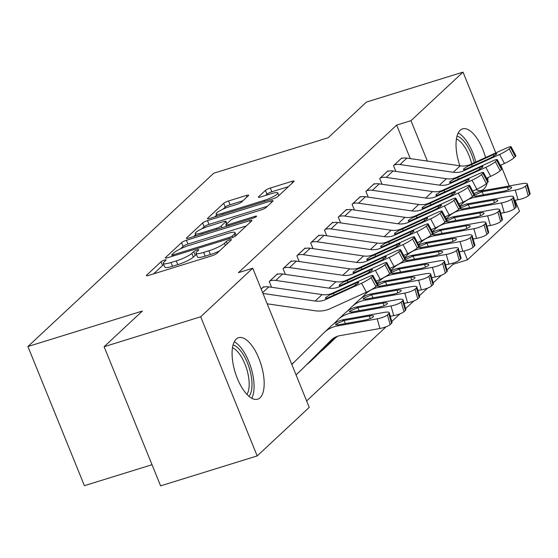 <?xml version="1.0" encoding="UTF-8"?>
<svg xmlns="http://www.w3.org/2000/svg" width="558" height="558" viewBox="0 0 558 558"><rect width="100%" height="100%" fill="white"/><g stroke="black" fill="none" stroke-linecap="round" stroke-linejoin="round"><path stroke-width="0.84" d="M164.443 260.105A2.839 0.509 -22.1 0 0 161.032 261.751L146.635 275.178A4.052 0.732 -22.1 0 0 146.391 275.61A4.052 0.732 -22.1 0 0 148.791 275.352L211.984 255.766A4.052 0.732 -22.1 0 0 216.853 253.409L231.249 239.982A2.839 0.509 -22.1 0 0 231.424 239.675A2.839 0.509 -22.1 0 0 229.743 239.863A2.839 0.509 -22.1 0 0 226.339 241.509L224.476 243.246A12.96 2.337 -22.1 0 1 208.901 250.772L203.635 252.404A12.96 2.337 -22.1 0 1 195.963 253.234A12.96 2.337 -22.1 0 1 196.737 251.839L198.599 250.103A2.839 0.509 -22.1 0 0 198.774 249.796A2.839 0.509 -22.1 0 0 197.093 249.984A2.839 0.509 -22.1 0 0 193.689 251.63L191.819 253.367A12.96 2.337 -22.1 0 1 176.251 260.893L170.985 262.525A12.96 2.337 -22.1 0 1 163.313 263.355A12.96 2.337 -22.1 0 1 164.087 261.96L165.949 260.223A2.839 0.509 -22.1 0 0 166.117 259.923A2.839 0.509 -22.1 0 0 164.443 260.105M163.857 264.708A2.839 0.509 -22.1 0 0 162.559 265.51L153.61 273.859M196.507 254.588A2.839 0.509 -22.1 0 0 195.216 255.39L193.347 257.126L191.819 253.367M487.232 182.78A32.19 13.531 -107.2 0 1 483.988 188.946A32.19 13.531 -107.2 0 1 481.61 190.355A32.19 13.531 -107.2 0 1 476.037 189.601M459.869 165.796A32.19 13.531 -107.2 0 1 460.169 130.272A32.19 13.531 -107.2 0 1 462.547 128.863A32.19 13.531 -107.2 0 1 485.579 157.551M260.042 397.791A32.19 13.531 -107.2 0 1 257.656 399.2A32.19 13.531 -107.2 0 1 236.222 375.513A32.19 13.531 -107.2 0 1 236.215 339.118A32.19 13.531 -107.2 0 1 238.594 337.709A32.19 13.531 -107.2 0 1 260.035 361.396A32.19 13.531 -107.2 0 1 260.042 397.791M248.436 195.656A4.052 0.732 -22.1 0 0 248.673 195.216A4.052 0.732 -22.1 0 0 246.28 195.481L228.55 200.978A4.052 0.732 -22.1 0 0 223.681 203.328L207.688 218.241A4.052 0.732 -22.1 0 0 207.45 218.673A4.052 0.732 -22.1 0 0 209.843 218.415L273.043 198.829A4.052 0.732 -22.1 0 0 277.905 196.472L293.899 181.559A4.052 0.732 -22.1 0 0 294.143 181.127A4.052 0.732 -22.1 0 0 291.743 181.385L270.33 188.025A4.052 0.732 -22.1 0 0 265.462 190.376L258.619 196.758A4.052 0.732 -22.1 0 0 258.375 197.197A4.052 0.732 -22.1 0 0 260.774 196.932L271.39 193.64A10.839 1.953 -22.1 0 1 277.807 192.949A10.839 1.953 -22.1 0 1 264.143 200.406L222.537 213.302A10.839 1.953 -22.1 0 1 216.127 213.993A10.839 1.953 -22.1 0 1 229.791 206.537L236.725 204.388A4.052 0.732 -22.1 0 0 241.586 202.038L248.436 195.656M410.263 158.605L396.661 125.111L238.426 272.667L252.739 268.231L309.244 407.389L257.189 455.928L200.685 316.777L252.739 268.231M396.661 125.111L410.967 120.674L463.021 72.135L495.811 152.899M257.189 455.928L160.613 485.865L104.109 346.713L142.36 311.043L27.9 346.525L213.742 173.217L328.202 137.735L366.446 102.072L463.021 72.135M104.109 346.713L200.685 316.777M186.4 240.282A4.052 0.732 -22.1 0 0 181.531 242.632L165.545 257.545A4.052 0.732 -22.1 0 0 165.301 257.984A4.052 0.732 -22.1 0 0 167.7 257.719L230.893 238.133A4.052 0.732 -22.1 0 0 235.755 235.783L251.749 220.87A4.052 0.732 -22.1 0 0 251.993 220.431A4.052 0.732 -22.1 0 0 249.593 220.689L186.4 240.282L187.927 244.041A4.052 0.732 -22.1 0 0 183.059 246.392L180.436 248.84M186.616 237.896L202.61 222.977A4.052 0.732 -22.1 0 1 207.471 220.626L270.672 201.04A4.052 0.732 -22.1 0 1 273.064 200.775A4.052 0.732 -22.1 0 1 272.827 201.215L265.978 207.597A4.052 0.732 -22.1 0 1 261.116 209.947L235.483 217.892A4.052 0.732 -22.1 0 0 230.621 220.243L226.081 224.476A4.052 0.732 -22.1 0 0 225.837 224.916A4.052 0.732 -22.1 0 0 228.236 224.658L254.915 216.385A2.839 0.509 -22.1 0 1 256.596 216.204A2.839 0.509 -22.1 0 1 253.018 218.15L188.771 238.071A4.052 0.732 -22.1 0 1 186.372 238.329A4.052 0.732 -22.1 0 1 186.616 237.896L186.853 238.475M27.9 346.525L84.404 485.683L152.027 464.716M388.152 171.194L387.984 170.79L379.705 178.518L382.042 184.273M360.538 196.946L360.37 196.542L352.091 204.27L354.428 210.024M332.924 222.698L332.756 222.293L324.477 230.022L326.814 235.776M305.31 248.45L305.142 248.045L296.863 255.773L299.2 261.528M277.696 274.201L277.528 273.797L269.242 281.525L271.579 287.279M447.014 270.002L453.166 264.262L452.733 263.209M306.621 400.93L386.164 326.751M391.786 321.506L399.967 313.875M405.589 308.63L413.778 300.999M419.4 295.754L427.581 288.123M433.203 282.878L441.392 275.247M291.729 364.255L294.31 362.009M261.186 289.037L263.725 286.673L263.885 287.077M291.499 261.325L291.339 260.921L283.052 268.649L285.389 274.403M319.113 235.574L318.953 235.169L310.666 242.897L313.003 248.652M346.727 209.822L346.567 209.417L338.281 217.146L340.617 222.9M374.341 184.07L374.181 183.666L365.895 191.394L368.231 197.148M401.955 158.319L401.795 157.914L393.509 165.642L395.845 171.397M488.041 177.542A32.19 13.531 -107.2 0 1 487.713 180.436M515.048 200.266L519.526 211.287L467.471 259.833L463.893 251.023M449.525 215.639L449.253 214.969M427.372 161.088L410.967 120.674M500.791 165.147L509.238 185.954M453.166 264.262L467.471 259.833M163.313 263.355L164.84 267.122A12.96 2.337 -22.1 0 0 172.513 266.285L170.985 262.525M193.347 257.126A12.96 2.337 -22.1 0 1 177.779 264.652L172.513 266.285M195.963 253.234L197.49 256.994A12.96 2.337 -22.1 0 0 205.163 256.164L203.635 252.404M219.475 250.967A12.96 2.337 -22.1 0 1 210.429 254.532L205.163 256.164M246.301 225.948L187.927 244.041M171.948 254.629A2.839 0.509 -22.1 0 0 171.78 254.936A2.839 0.509 -22.1 0 0 173.454 254.755L228.926 237.562A2.839 0.509 -22.1 0 0 232.33 235.915L234.297 234.081A12.96 2.337 -22.1 0 0 235.071 232.686A12.96 2.337 -22.1 0 0 227.399 233.516L189.483 245.276A12.96 2.337 -22.1 0 0 173.915 252.802L171.948 254.629M193.591 236.578L195.656 234.653M201.85 228.871L204.137 226.743L202.61 222.977M267.38 206.293L208.999 224.386A4.052 0.732 -22.1 0 0 204.137 226.743M208.887 226.136A10.839 1.953 -22.1 0 0 195.223 233.593A10.839 1.953 -22.1 0 0 201.64 232.902L216.295 228.355A4.052 0.732 -22.1 0 0 221.163 226.004L225.704 221.77A4.052 0.732 -22.1 0 0 225.948 221.331A4.052 0.732 -22.1 0 0 223.549 221.596L208.887 226.136M288.451 186.637L271.851 191.785A4.052 0.732 -22.1 0 0 266.989 194.135L265.587 195.439M242.988 200.734L230.077 204.737A4.052 0.732 -22.1 0 0 225.209 207.088L222.984 209.166M216.588 215.13L214.663 216.923M296.033 374.857L301.969 369.319A14.445 12.841 -133 0 0 302.206 369.089L331.089 340.206A20.632 18.351 47 0 1 331.424 339.885A20.632 18.351 47 0 1 339.975 335.651L379.949 328.495L377.187 318.834A8.251 1.883 -16 0 0 387.412 314.928L390.168 324.589A8.251 1.883 164 0 1 379.949 328.495M291.813 364.472L323.884 332.819A30.955 27.523 47 0 1 324.386 332.338A30.955 27.523 47 0 1 337.213 325.998L377.187 318.834M324.386 332.338L331.292 325.9A30.955 27.523 47 0 1 344.119 319.56L384.092 312.396A8.251 1.883 -16 0 1 389.268 312.703L392.03 322.364A8.251 1.883 164 0 1 391.549 323.298L390.168 324.589M302.206 369.089L333.377 338.322M370.184 318.604L369.424 315.961A6.605 1.507 164 0 1 373.567 316.205A6.605 1.507 164 0 1 373.183 316.951A6.605 1.507 164 0 1 365.009 320.083L338.497 324.798L335.532 324.777L335.937 324.086L344 320.515L345.444 323.584M391.549 323.298L388.786 313.638L387.412 314.928M388.786 313.638A8.251 1.883 -16 0 0 389.268 312.703M369.424 315.961L344 320.515M263.034 287.314L263.104 287.293A14.445 12.841 47 0 1 268.823 286.875L322.092 294.596A20.632 18.351 -133 0 0 332.268 293.236L368.468 276.782A8.251 1.081 -28.1 0 1 372.988 275.464A8.251 1.081 -28.1 0 1 372.465 276.287L371.084 277.577L375.904 286.596L377.285 285.305L372.465 276.287M267.184 303.817L314.921 310.736A30.955 27.523 -133 0 0 330.19 308.693L366.39 292.239L361.563 283.22A8.251 1.081 -28.1 0 0 371.084 277.577M262.985 293.473L315.186 301.034A20.632 18.351 -133 0 0 325.363 299.674L361.563 283.22M375.904 286.596A8.251 1.081 151.9 0 1 366.39 292.239M372.988 275.464L377.808 284.482A8.251 1.081 151.9 0 1 377.285 285.305M330.782 294.624L355.069 283.464A6.605 0.865 151.9 0 1 358.682 282.411A6.605 0.865 151.9 0 1 358.264 283.073A6.605 0.865 151.9 0 1 350.654 287.586L326.855 298.286L325.349 298.237L325.739 297.512L332.268 293.236M307.172 364.193A14.445 12.841 -133 0 0 308.874 362.881A14.445 12.841 -133 0 0 309.111 362.651L334.423 337.667M390.279 316.246L393.76 315.619L390.998 305.958A8.251 1.883 -16 0 0 401.216 302.052L403.978 311.713A8.251 1.883 164 0 1 393.76 315.619M333.551 324.031L337.695 319.943A30.955 27.523 47 0 1 338.197 319.462A30.955 27.523 47 0 1 351.024 313.122L390.998 305.958M338.197 319.462L345.102 313.024A30.955 27.523 47 0 1 357.922 306.684L397.903 299.52A8.251 1.883 -16 0 1 403.078 299.827L405.833 309.488A8.251 1.883 164 0 1 405.359 310.422L403.978 311.713M308.874 362.881L315.779 356.443A14.445 12.841 -133 0 0 316.009 356.213L335.26 337.213M383.988 305.728L383.234 303.085A6.605 1.507 164 0 1 387.371 303.329A6.605 1.507 164 0 1 386.994 304.075A6.605 1.507 164 0 1 378.812 307.207L352.3 311.922L349.343 311.901L349.74 311.211L357.811 307.639L359.254 310.708M405.359 310.422L402.597 300.762L401.216 302.052M402.597 300.762A8.251 1.883 -16 0 0 403.078 299.827M383.234 303.085L357.811 307.639M320.976 351.317A14.445 12.841 -133 0 0 322.684 350.006A14.445 12.841 -133 0 0 322.915 349.775L335.993 336.872M404.09 303.371L407.563 302.743L404.801 293.083A8.251 1.883 -16 0 0 415.026 289.177L417.782 298.837A8.251 1.883 164 0 1 407.563 302.743M347.355 311.155L351.505 307.067A30.955 27.523 47 0 1 352 306.586A30.955 27.523 47 0 1 364.827 300.246L404.801 293.083M352 306.586L358.906 300.148A30.955 27.523 47 0 1 371.733 293.808L411.706 286.645A8.251 1.883 -16 0 1 416.882 286.952L419.644 296.612A8.251 1.883 164 0 1 419.163 297.547L417.782 298.837M322.684 350.006L329.583 343.568A14.445 12.841 -133 0 0 329.82 343.337L336.655 336.593M397.798 292.852L397.038 290.209A6.605 1.507 164 0 1 401.181 290.453A6.605 1.507 164 0 1 400.797 291.199A6.605 1.507 164 0 1 392.623 294.331L366.111 299.046L363.146 299.025L363.551 298.335L371.614 294.764L373.058 297.832M419.163 297.547L416.401 287.886L415.026 289.177M416.401 287.886A8.251 1.883 -16 0 0 416.882 286.952M397.038 290.209L371.614 294.764M276.838 274.438L276.908 274.417A14.445 12.841 47 0 1 282.627 273.999L335.895 281.72A20.632 18.351 -133 0 0 346.079 280.36L382.279 263.906A8.251 1.081 -28.1 0 1 386.792 262.588A8.251 1.081 -28.1 0 1 386.269 263.411L384.887 264.701L389.714 273.72L391.095 272.43L386.269 263.411M376.071 281.239L380.193 279.363L375.374 270.344A8.251 1.081 -28.1 0 0 384.887 264.701M269.933 280.876L270.009 280.855A14.445 12.841 47 0 1 275.722 280.437L328.997 288.158A20.632 18.351 -133 0 0 339.173 286.798L375.374 270.344M389.714 273.72A8.251 1.081 151.9 0 1 380.193 279.363M386.792 262.588L391.618 271.606A8.251 1.081 151.9 0 1 391.095 272.43M344.593 281.748L368.88 270.588A6.605 0.865 151.9 0 1 372.493 269.535A6.605 0.865 151.9 0 1 372.074 270.198A6.605 0.865 151.9 0 1 364.458 274.71L340.659 285.41L339.159 285.361L339.543 284.636L346.079 280.36M290.648 261.562L290.718 261.542A14.445 12.841 47 0 1 296.438 261.123L349.706 268.844A20.632 18.351 -133 0 0 359.882 267.484L396.082 251.03A8.251 1.081 -28.1 0 1 400.602 249.712A8.251 1.081 -28.1 0 1 400.079 250.535L398.698 251.825L403.518 260.844L404.899 259.554L400.079 250.535M389.882 268.363L394.004 266.487L389.177 257.468A8.251 1.081 -28.1 0 0 398.698 251.825M283.743 268L283.813 267.979A14.445 12.841 47 0 1 289.532 267.561L342.8 275.282A20.632 18.351 -133 0 0 352.977 273.922L389.177 257.468M403.518 260.844A8.251 1.081 151.9 0 1 394.004 266.487M400.602 249.712L405.422 258.731A8.251 1.081 151.9 0 1 404.899 259.554M358.396 268.872L382.683 257.712A6.605 0.865 151.9 0 1 386.296 256.659A6.605 0.865 151.9 0 1 385.878 257.322A6.605 0.865 151.9 0 1 378.268 261.835L354.469 272.534L352.963 272.485L353.353 271.76L359.882 267.484M233.063 344.97A27.858 11.711 -107.2 0 1 251.337 376.727A27.858 11.711 -107.2 0 1 248.987 396.347M246.915 394.366A25.794 10.839 72.8 0 0 248.568 376.901A25.794 10.839 72.8 0 0 232.47 347.774M251.77 398.279A31.987 13.441 72.8 0 0 253.297 377.494A31.987 13.441 72.8 0 0 234.262 341.803M475.835 161.98A31.987 13.441 72.8 0 0 458.209 132.957M457.016 136.117A27.858 11.711 -107.2 0 1 474.223 162.713M471.677 163.871A25.794 10.839 72.8 0 0 456.423 138.928M334.786 338.441A14.445 12.841 -133 0 0 336.488 337.13A14.445 12.841 -133 0 0 336.725 336.899L337.269 336.362M417.893 290.495L421.374 289.867L418.612 280.207A8.251 1.883 -16 0 0 428.83 276.301L431.592 285.961A8.251 1.883 164 0 1 421.374 289.867M361.165 298.279L365.309 294.192A30.955 27.523 47 0 1 365.811 293.71A30.955 27.523 47 0 1 378.638 287.37L418.612 280.207M377.452 283.813A30.955 27.523 47 0 1 385.536 280.932L425.517 273.769A8.251 1.883 -16 0 1 430.692 274.076L433.447 283.736A8.251 1.883 164 0 1 432.973 284.671L431.592 285.961M411.602 279.976L410.848 277.333A6.605 1.507 164 0 1 414.985 277.577A6.605 1.507 164 0 1 414.608 278.323A6.605 1.507 164 0 1 406.426 281.455L379.914 286.17L376.957 286.149L377.354 285.459L385.425 281.888L386.868 284.957M432.973 284.671L430.211 275.01L428.83 276.301M430.211 275.01A8.251 1.883 -16 0 0 430.692 274.076M410.848 277.333L385.425 281.888M431.704 277.612L435.177 276.991L432.415 267.331A8.251 1.883 -16 0 0 442.64 263.425L445.396 273.085A8.251 1.883 164 0 1 435.177 276.991M377.152 283.255L379.119 281.316A30.955 27.523 47 0 1 379.614 280.834A30.955 27.523 47 0 1 392.441 274.494L432.415 267.331M391.256 270.937A30.955 27.523 47 0 1 399.347 268.056L439.32 260.893A8.251 1.883 -16 0 1 444.496 261.2L447.258 270.86A8.251 1.883 164 0 1 446.777 271.795L445.396 273.085M425.412 267.101L424.652 264.457A6.605 1.507 164 0 1 428.795 264.701A6.605 1.507 164 0 1 428.411 265.448A6.605 1.507 164 0 1 420.237 268.579L393.725 273.294L390.76 273.274L391.165 272.583L399.228 269.012L400.672 272.081M446.777 271.795L444.022 262.134L442.64 263.425M444.022 262.134A8.251 1.883 -16 0 0 444.496 261.2M424.652 264.457L399.228 269.012M304.452 248.687L304.522 248.666A14.445 12.841 47 0 1 310.241 248.247L363.509 255.969A20.632 18.351 -133 0 0 373.693 254.608L409.893 238.154A8.251 1.081 -28.1 0 1 414.406 236.836A8.251 1.081 -28.1 0 1 413.883 237.659L412.501 238.95L417.328 247.968L418.709 246.678L413.883 237.659M403.685 255.487L407.807 253.611L402.988 244.592A8.251 1.081 -28.1 0 0 412.501 238.95M297.547 255.125L297.623 255.104A14.445 12.841 47 0 1 303.336 254.685L356.611 262.406A20.632 18.351 -133 0 0 366.787 261.046L402.988 244.592M417.328 247.968A8.251 1.081 151.9 0 1 407.807 253.611M414.406 236.836L419.232 245.855A8.251 1.081 151.9 0 1 418.709 246.678M372.207 255.996L396.494 244.836A6.605 0.865 151.9 0 1 400.107 243.783A6.605 0.865 151.9 0 1 399.688 244.439A6.605 0.865 151.9 0 1 392.072 248.959L368.273 259.658L366.773 259.609L367.164 258.884L373.693 254.608M318.262 235.811L318.332 235.79A14.445 12.841 47 0 1 324.052 235.371L377.32 243.093A20.632 18.351 -133 0 0 387.496 241.733L423.696 225.279A8.251 1.081 -28.1 0 1 428.216 223.96A8.251 1.081 -28.1 0 1 427.693 224.783L426.312 226.067L431.132 235.092L432.513 233.802L427.693 224.783M417.496 242.611L421.618 240.735L416.791 231.716A8.251 1.081 -28.1 0 0 426.312 226.067M311.357 242.249L311.427 242.228A14.445 12.841 47 0 1 317.146 241.809L370.414 249.531A20.632 18.351 -133 0 0 380.598 248.171L416.791 231.716M431.132 235.092A8.251 1.081 151.9 0 1 421.618 240.735M428.216 223.96L433.036 232.979A8.251 1.081 151.9 0 1 432.513 233.802M386.01 243.121L410.297 231.961A6.605 0.865 151.9 0 1 413.91 230.907A6.605 0.865 151.9 0 1 413.492 231.563A6.605 0.865 151.9 0 1 405.882 236.083L382.084 246.782L380.577 246.734L380.968 246.008L387.496 241.733M445.507 264.736L448.988 264.115L446.226 254.455A8.251 1.883 -16 0 0 456.444 250.549L459.206 260.209A8.251 1.883 164 0 1 448.988 264.115M390.956 270.379L392.923 268.44A30.955 27.523 47 0 1 393.425 267.959A30.955 27.523 47 0 1 406.252 261.618L446.226 254.455M405.066 258.061A30.955 27.523 47 0 1 413.15 255.18L453.131 248.017A8.251 1.883 -16 0 1 458.306 248.324L461.061 257.984A8.251 1.883 164 0 1 460.587 258.919L459.206 260.209M439.216 254.225L438.462 251.581A6.605 1.507 164 0 1 442.599 251.825A6.605 1.507 164 0 1 442.222 252.572A6.605 1.507 164 0 1 434.04 255.704L407.528 260.419L404.571 260.398L404.969 259.707L413.039 256.136L414.482 259.205M460.587 258.919L457.825 249.259L456.444 250.549M457.825 249.259A8.251 1.883 -16 0 0 458.306 248.324M438.462 251.581L413.039 256.136M332.066 222.935L332.143 222.914A14.445 12.841 47 0 1 337.855 222.496L391.123 230.217A20.632 18.351 -133 0 0 401.307 228.857L437.507 212.403A8.251 1.081 -28.1 0 1 442.02 211.084A8.251 1.081 -28.1 0 1 441.497 211.907L440.116 213.191L444.942 222.217L446.323 220.926L441.497 211.907M431.299 229.736L435.421 227.859L430.602 218.841A8.251 1.081 -28.1 0 0 440.116 213.191M325.168 229.373L325.237 229.352A14.445 12.841 47 0 1 330.95 228.933L384.225 236.655A20.632 18.351 -133 0 0 394.401 235.295L430.602 218.841M444.942 222.217A8.251 1.081 151.9 0 1 435.421 227.859M442.02 211.084L446.846 220.103A8.251 1.081 151.9 0 1 446.323 220.926M399.821 230.245L424.108 219.085A6.605 0.865 151.9 0 1 427.721 218.032A6.605 0.865 151.9 0 1 427.302 218.687A6.605 0.865 151.9 0 1 419.686 223.207L395.887 233.907L394.387 233.858L394.778 233.132L401.307 228.857M459.318 251.86L462.791 251.239L460.029 241.579A8.251 1.883 -16 0 0 470.255 237.673L473.01 247.327A8.251 1.883 164 0 1 462.791 251.239M404.766 257.503L406.733 255.564A30.955 27.523 47 0 1 407.228 255.083A30.955 27.523 47 0 1 420.055 248.742L460.029 241.579M418.87 245.185A30.955 27.523 47 0 1 426.961 242.305L466.934 235.141A8.251 1.883 -16 0 1 472.11 235.448L474.872 245.108A8.251 1.883 164 0 1 474.391 246.043L473.01 247.327M453.026 241.349L452.266 238.705A6.605 1.507 164 0 1 456.409 238.95A6.605 1.507 164 0 1 456.025 239.696A6.605 1.507 164 0 1 447.851 242.828L421.339 247.543L418.374 247.522L418.779 246.831L426.842 243.26L428.286 246.329M474.391 246.043L471.636 236.383L470.255 237.673M471.636 236.383A8.251 1.883 -16 0 0 472.11 235.448M452.266 238.705L426.842 243.26M345.876 210.059L345.946 210.038A14.445 12.841 47 0 1 351.666 209.62L404.934 217.341A20.632 18.351 -133 0 0 415.11 215.981L451.31 199.527A8.251 1.081 -28.1 0 1 455.83 198.209A8.251 1.081 -28.1 0 1 455.307 199.032L453.926 200.315L458.746 209.341L460.127 208.05L455.307 199.032M445.11 216.86L449.232 214.983L444.405 205.965A8.251 1.081 -28.1 0 0 453.926 200.315M338.971 216.497L339.041 216.476A14.445 12.841 47 0 1 344.76 216.058L398.028 223.779A20.632 18.351 -133 0 0 408.212 222.419L444.405 205.965M458.746 209.341A8.251 1.081 151.9 0 1 449.232 214.983M455.83 198.209L460.65 207.227A8.251 1.081 151.9 0 1 460.127 208.05M413.624 217.369L437.911 206.209A6.605 0.865 151.9 0 1 441.524 205.156A6.605 0.865 151.9 0 1 441.106 205.811A6.605 0.865 151.9 0 1 433.496 210.331L409.698 221.031L408.191 220.982L408.582 220.257L415.11 215.981M473.121 238.984L476.602 238.364L473.84 228.703A8.251 1.883 -16 0 0 484.058 224.797L486.82 234.451A8.251 1.883 164 0 1 476.602 238.364M418.57 244.627L420.537 242.688A30.955 27.523 47 0 1 421.039 242.207A30.955 27.523 47 0 1 433.866 235.867L473.84 228.703M432.68 232.309A30.955 27.523 47 0 1 440.764 229.429L480.745 222.265A8.251 1.883 -16 0 1 485.92 222.572L488.675 232.233A8.251 1.883 164 0 1 488.201 233.167L486.82 234.451M466.83 228.473L466.076 225.83A6.605 1.507 164 0 1 470.213 226.074A6.605 1.507 164 0 1 469.836 226.82A6.605 1.507 164 0 1 461.654 229.952L435.142 234.667L432.185 234.646L432.583 233.955L440.653 230.384L442.096 233.453M488.201 233.167L485.439 223.507L484.058 224.797M485.439 223.507A8.251 1.883 -16 0 0 485.92 222.572M466.076 225.83L440.653 230.384M359.68 197.183L359.757 197.162A14.445 12.841 47 0 1 365.469 196.744L418.737 204.465A20.632 18.351 -133 0 0 428.921 203.105L465.121 186.651A8.251 1.081 -28.1 0 1 469.634 185.333A8.251 1.081 -28.1 0 1 469.111 186.156L467.73 187.439L472.556 196.465L473.937 195.174L469.111 186.156M458.913 203.984L463.042 202.108L458.216 193.089A8.251 1.081 -28.1 0 0 467.73 187.439M352.782 203.621L352.851 203.6A14.445 12.841 47 0 1 358.564 203.182L411.839 210.903A20.632 18.351 -133 0 0 422.015 209.543L458.216 193.089M472.556 196.465A8.251 1.081 151.9 0 1 463.042 202.108M469.634 185.333L474.46 194.351A8.251 1.081 151.9 0 1 473.937 195.174M427.435 204.493L451.722 193.333A6.605 0.865 151.9 0 1 455.335 192.28A6.605 0.865 151.9 0 1 454.916 192.935A6.605 0.865 151.9 0 1 447.3 197.455L423.501 208.155L422.001 208.106L422.392 207.381L428.921 203.105M486.932 226.109L490.405 225.488L487.643 215.827A8.251 1.883 -16 0 0 497.869 211.921L500.624 221.575A8.251 1.883 164 0 1 490.405 225.488M432.38 231.751L434.347 229.812A30.955 27.523 47 0 1 434.842 229.331A30.955 27.523 47 0 1 447.669 222.991L487.643 215.827M446.484 219.434A30.955 27.523 47 0 1 454.575 216.546L494.548 209.389A8.251 1.883 -16 0 1 499.724 209.696L502.486 219.357A8.251 1.883 164 0 1 502.005 220.291L500.624 221.575M480.64 215.597L479.88 212.954A6.605 1.507 164 0 1 484.023 213.198A6.605 1.507 164 0 1 483.64 213.944A6.605 1.507 164 0 1 475.465 217.076L448.953 221.791L445.988 221.77L446.393 221.08L454.456 217.508L455.907 220.577M502.005 220.291L499.25 210.631L497.869 211.921M499.25 210.631A8.251 1.883 -16 0 0 499.724 209.696M479.88 212.954L454.456 217.508M373.49 184.307L373.56 184.286A14.445 12.841 47 0 1 379.28 183.868L432.548 191.589A20.632 18.351 -133 0 0 442.724 190.229L478.924 173.775A8.251 1.081 -28.1 0 1 483.444 172.457A8.251 1.081 -28.1 0 1 482.921 173.28L481.54 174.563L486.36 183.589L487.741 182.299L482.921 173.28M472.724 191.108L476.846 189.232L472.019 180.213A8.251 1.081 -28.1 0 0 481.54 174.563M366.585 190.745L366.655 190.724A14.445 12.841 47 0 1 372.374 190.306L425.642 198.027A20.632 18.351 -133 0 0 435.826 196.667L472.019 180.213M486.36 183.589A8.251 1.081 151.9 0 1 476.846 189.232M483.444 172.457L488.264 181.476A8.251 1.081 151.9 0 1 487.741 182.299M441.239 191.617L465.525 180.457A6.605 0.865 151.9 0 1 469.139 179.404A6.605 0.865 151.9 0 1 468.72 180.06A6.605 0.865 151.9 0 1 461.11 184.579L437.312 195.279L435.805 195.23L436.196 194.505L442.724 190.229M500.735 213.233L504.216 212.612L501.454 202.952A8.251 1.883 -16 0 0 511.672 199.046L514.434 208.699A8.251 1.883 164 0 1 504.216 212.612M446.184 218.876L448.151 216.936A30.955 27.523 47 0 1 448.653 216.455A30.955 27.523 47 0 1 461.48 210.108L501.454 202.952M460.294 206.558A30.955 27.523 47 0 1 468.385 203.67L508.359 196.514A8.251 1.883 -16 0 1 513.534 196.821L516.29 206.481A8.251 1.883 164 0 1 515.815 207.416L514.434 208.699M494.444 202.721L493.69 200.078A6.605 1.507 164 0 1 497.827 200.322A6.605 1.507 164 0 1 497.45 201.068A6.605 1.507 164 0 1 489.268 204.2L462.756 208.915L459.799 208.894L460.197 208.204L468.267 204.633L469.71 207.702M515.815 207.416L513.053 197.755L511.672 199.046M513.053 197.755A8.251 1.883 -16 0 0 513.534 196.821M493.69 200.078L468.267 204.633M387.294 171.432L387.371 171.411A14.445 12.841 47 0 1 393.083 170.992L446.358 178.713A20.632 18.351 -133 0 0 456.535 177.353L492.735 160.899A8.251 1.081 -28.1 0 1 497.248 159.581A8.251 1.081 -28.1 0 1 496.725 160.404L495.344 161.687L500.17 170.713L501.551 169.423L496.725 160.404M486.527 178.232L490.656 176.356L485.83 167.337A8.251 1.081 -28.1 0 0 495.344 161.687M380.396 177.869L380.465 177.849A14.445 12.841 47 0 1 386.178 177.43L439.453 185.151A20.632 18.351 -133 0 0 449.629 183.791L485.83 167.337M500.17 170.713A8.251 1.081 151.9 0 1 490.656 176.356M497.248 159.581L502.074 168.6A8.251 1.081 151.9 0 1 501.551 169.423M455.049 178.741L479.336 167.581A6.605 0.865 151.9 0 1 482.949 166.528A6.605 0.865 151.9 0 1 482.53 167.184A6.605 0.865 151.9 0 1 474.914 171.704L451.115 182.403L449.615 182.354L450.006 181.629L456.535 177.353M514.546 200.357L518.019 199.736L515.257 190.076A8.251 1.883 -16 0 0 525.483 186.17L528.245 195.823A8.251 1.883 164 0 1 518.019 199.736M459.994 206L461.961 204.061A30.955 27.523 47 0 1 462.456 203.579A30.955 27.523 47 0 1 475.283 197.232L515.257 190.076M474.098 193.682A30.955 27.523 47 0 1 482.189 190.794L522.162 183.638A8.251 1.883 -16 0 1 527.338 183.945L530.1 193.605A8.251 1.883 164 0 1 529.619 194.54L528.245 195.823M508.254 189.846L507.494 187.202A6.605 1.507 164 0 1 511.637 187.446A6.605 1.507 164 0 1 511.254 188.192A6.605 1.507 164 0 1 503.079 191.324L476.567 196.039L473.603 196.018L474.007 195.328L482.07 191.757L483.521 194.826M529.619 194.54L526.864 184.879L525.483 186.17M526.864 184.879A8.251 1.883 -16 0 0 527.338 183.945M507.494 187.202L482.07 191.757M401.104 158.556L401.174 158.535A14.445 12.841 47 0 1 406.894 158.116L460.162 165.838A20.632 18.351 -133 0 0 470.338 164.477L506.538 148.023A8.251 1.081 -28.1 0 1 511.058 146.705A8.251 1.081 -28.1 0 1 510.535 147.528L509.154 148.812L513.974 157.837L515.355 156.547L510.535 147.528M500.338 165.356L504.46 163.48L499.64 154.461A8.251 1.081 -28.1 0 0 509.154 148.812M394.199 164.994L394.269 164.973A14.445 12.841 47 0 1 399.988 164.554L453.256 172.276A20.632 18.351 -133 0 0 463.44 170.915L499.64 154.461M513.974 157.837A8.251 1.081 151.9 0 1 504.46 163.48M511.058 146.705L515.878 155.724A8.251 1.081 151.9 0 1 515.355 156.547M468.853 165.865L493.139 154.706A6.605 0.865 151.9 0 1 496.753 153.652A6.605 0.865 151.9 0 1 496.334 154.308A6.605 0.865 151.9 0 1 488.724 158.828L464.926 169.527L463.419 169.479L463.81 168.753L470.338 164.477M162.559 265.51L161.032 261.751M227.239 243.727L226.339 241.509M195.216 255.39L193.689 251.63M177.779 264.652L176.251 260.893M210.429 254.532L208.901 250.772M225.376 245.464L224.476 243.246M146.873 275.757L146.635 275.178M250.235 222.279L249.593 220.689M165.775 258.124L165.545 257.545M183.059 246.392L181.531 242.632M173.88 255.808L173.454 254.755M229.352 238.608L228.926 237.562M232.93 237.38L232.33 235.915M235.169 236.222L234.297 234.081M208.999 224.386L207.471 220.626M271.314 202.624L270.672 201.04M228.661 225.704L228.236 224.658M255.264 217.243L254.915 216.385M202.066 233.948L201.64 232.902M216.72 229.408L216.295 228.355M221.896 227.804L221.163 226.004M226.604 223.988L225.704 221.77M222.963 214.349L222.537 213.302M264.569 201.452L264.143 200.406M258.849 197.337L258.619 196.758M266.989 194.135L265.462 190.376M271.851 191.785L270.33 188.025M292.385 182.968L291.743 181.385M207.925 218.82L207.688 218.241M225.209 207.088L223.681 203.328M230.077 204.737L228.55 200.978M246.922 197.065L246.28 195.481M344.119 319.56L342.835 320.752M338.497 324.798L337.213 325.998M331.766 339.571L331.089 340.206M293.647 362.512L291.743 364.29M261.2 289.072L263.104 287.293M325.363 299.674L326.855 298.286M315.186 301.034L322.092 294.596M262.644 292.636L268.823 286.875M355.802 284.831L355.069 283.464M333.538 293.257L334.165 295.084M357.922 306.684L356.646 307.876M352.3 311.922L351.024 313.122M316.009 356.213L309.111 362.651M371.733 293.808L370.449 295.001M366.111 299.046L364.827 300.246M329.82 343.337L322.915 349.775M270.009 280.855L276.908 274.417M339.173 286.798L340.659 285.41M328.997 288.158L335.895 281.72M275.722 280.437L282.627 273.999M369.605 271.955L368.88 270.588M347.341 280.381L347.969 282.209M283.813 267.979L290.718 261.542M352.977 273.922L354.469 272.534M342.8 275.282L349.706 268.844M289.532 267.561L296.438 261.123M383.416 259.079L382.683 257.712M361.152 267.505L361.779 269.333M385.536 280.932L384.26 282.125M379.914 286.17L378.638 287.37M337.318 336.348L336.725 336.899M399.347 268.056L398.063 269.249M393.725 273.294L392.441 274.494M297.623 255.104L304.522 248.666M366.787 261.046L368.273 259.658M356.611 262.406L363.509 255.969M303.336 254.685L310.241 248.247M397.219 246.204L396.494 244.836M374.955 254.629L375.583 256.45M311.427 242.228L318.332 235.79M380.598 248.171L382.084 246.782M370.414 249.531L377.32 243.093M317.146 241.809L324.052 235.371M411.03 233.328L410.297 231.961M388.766 241.754L389.393 243.574M413.15 255.18L411.874 256.373M407.528 260.419L406.252 261.618M325.237 229.352L332.143 222.914M394.401 235.295L395.887 233.907M384.225 236.655L391.123 230.217M330.95 228.933L337.855 222.496M424.833 220.452L424.108 219.085M402.569 228.878L403.197 230.698M426.961 242.305L425.677 243.497M421.339 247.543L420.055 248.742M339.041 216.476L345.946 210.038M408.212 222.419L409.698 221.031M398.028 223.779L404.934 217.341M344.76 216.058L351.666 209.62M438.644 207.576L437.911 206.209M416.38 216.002L417.007 217.822M440.764 229.429L439.488 230.621M435.142 234.667L433.866 235.867M352.851 203.6L359.757 197.162M422.015 209.543L423.501 208.155M411.839 210.903L418.737 204.465M358.564 203.182L365.469 196.744M452.447 194.7L451.722 193.333M430.183 203.126L430.811 204.946M454.575 216.546L453.291 217.746M448.953 221.791L447.669 222.991M366.655 190.724L373.56 184.286M435.826 196.667L437.312 195.279M425.642 198.027L432.548 191.589M372.374 190.306L379.28 183.868M466.258 181.824L465.525 180.457M443.994 190.25L444.621 192.071M468.385 203.67L467.102 204.87M462.756 208.915L461.48 210.108M380.465 177.849L387.371 171.411M449.629 183.791L451.115 182.403M439.453 185.151L446.358 178.713M386.178 177.43L393.083 170.992M480.068 168.948L479.336 167.581M457.797 177.374L458.425 179.195M482.189 190.794L480.905 191.994M476.567 196.039L475.283 197.232M394.269 164.973L401.174 158.535M463.44 170.915L464.926 169.527M453.256 172.276L460.162 165.838M399.988 164.554L406.894 158.116M493.872 156.073L493.139 154.706M471.608 164.498L472.235 166.319M172.324 256.289L171.78 254.936M236.174 235.392L235.071 232.686M226.436 226.395L225.837 224.916M196.116 235.79L195.223 233.593M226.911 223.702L225.948 221.331M217.013 216.19L216.127 213.993M278.874 195.572L277.807 192.949M368.447 291.248L365.811 293.71M337.332 336.341L336.488 337.13M382.258 278.372L379.614 280.834M396.061 265.496L393.425 267.959M409.872 252.621L407.228 255.083M423.675 239.745L421.039 242.207M437.486 226.869L434.842 229.331M451.289 213.993L448.653 216.455M465.1 201.117L462.456 203.579"/></g></svg>

